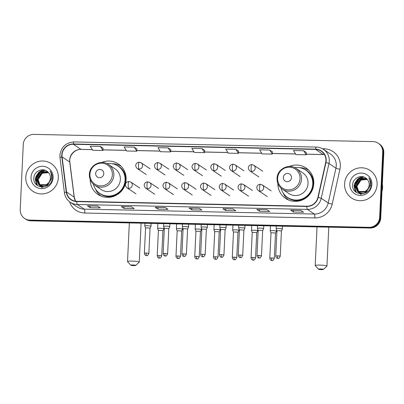 <?xml version="1.0" encoding="UTF-8"?>
<svg xmlns="http://www.w3.org/2000/svg" width="404" height="404" viewBox="0 0 404 404"><rect width="100%" height="100%" fill="white"/><g stroke="black" fill="none" stroke-linecap="round" stroke-linejoin="round"><path stroke-width="0.61" d="M277.866 183.547A18.337 17.811 -56.2 0 0 285.648 198.455A18.337 17.811 -56.2 0 0 303.823 199.278A18.337 17.811 -56.2 0 0 313.797 183.598A18.337 17.811 -56.2 0 0 306.03 167.973A18.337 17.811 -56.2 0 0 289.279 166.478M287.82 199.364A18.337 17.811 -56.2 0 0 288.395 199.95M90.183 179.553A18.337 17.811 -56.2 0 0 97.97 194.465A18.337 17.811 -56.2 0 0 116.145 195.284A18.337 17.811 -56.2 0 0 126.114 179.603A18.337 17.811 -56.2 0 0 118.352 163.979A18.337 17.811 -56.2 0 0 101.596 162.484M100.136 195.374A18.337 17.811 -56.2 0 0 100.717 195.96M120.781 165.943A18.337 17.811 -56.2 0 0 120.018 165.635M308.459 169.938A18.337 17.811 -56.2 0 0 307.696 169.629M24.594 218.443L25.684 219.17A10.378 10.085 -56.2 0 0 30.967 220.831L370.079 228.043A10.378 10.085 -56.2 0 0 380.73 217.978L383.8 152.833A10.378 10.085 -56.2 0 0 379.406 143.991L378.861 143.627A10.378 10.085 -56.2 0 1 383.255 152.47A10.378 10.085 -56.2 0 0 378.861 143.627L378.316 143.263A10.378 10.085 -56.2 0 0 373.033 141.607L33.921 134.391A10.378 10.085 -56.2 0 0 23.27 144.46L20.2 209.6A10.378 10.085 -56.2 0 0 24.594 218.443A10.378 10.085 -56.2 0 0 29.876 220.104L368.988 227.316A10.378 10.085 -56.2 0 0 379.639 217.246L382.709 152.106A10.378 10.085 -56.2 0 0 378.316 143.263M25.139 218.806A10.378 10.085 -56.2 0 0 30.421 220.468L369.534 227.679A10.378 10.085 -56.2 0 0 380.184 217.61L383.255 152.47L380.184 217.61A10.378 10.085 -56.2 0 1 369.534 227.679L30.421 220.468A10.378 10.085 -56.2 0 1 25.139 218.806M25.8 177.119A16.604 16.135 -56.2 0 0 32.835 191.269A16.604 16.135 -56.2 0 0 49.293 192.011A16.604 16.135 -56.2 0 0 58.322 177.811A16.604 16.135 -56.2 0 0 51.293 163.66A16.604 16.135 -56.2 0 0 34.83 162.913A16.604 16.135 -56.2 0 0 25.8 177.119A16.604 16.135 -56.2 0 0 32.835 191.269A16.604 16.135 -56.2 0 0 49.293 192.011A16.604 16.135 -56.2 0 0 58.322 177.811A16.604 16.135 -56.2 0 0 51.293 163.66A16.604 16.135 -56.2 0 0 34.83 162.913A16.604 16.135 -56.2 0 0 25.8 177.119M344.587 183.901A16.604 16.135 -56.2 0 0 351.621 198.051A16.604 16.135 -56.2 0 0 368.079 198.793A16.604 16.135 -56.2 0 0 377.109 184.593A16.604 16.135 -56.2 0 0 370.074 170.443A16.604 16.135 -56.2 0 0 353.616 169.695A16.604 16.135 -56.2 0 0 344.587 183.901A16.604 16.135 -56.2 0 0 351.621 198.051A16.604 16.135 -56.2 0 0 368.079 198.793A16.604 16.135 -56.2 0 0 377.109 184.593A16.604 16.135 -56.2 0 0 370.074 170.443A16.604 16.135 -56.2 0 0 353.616 169.695A16.604 16.135 -56.2 0 0 344.587 183.901M62.019 155.005A11.07 10.757 123.8 0 1 73.377 144.263L315.6 149.419A11.07 10.757 123.8 0 1 321.236 151.187A11.07 10.757 123.8 0 1 325.669 162.524L317.928 197.364A11.07 10.757 123.8 0 1 306.823 206.202L76.785 201.308A11.07 10.757 123.8 0 1 71.149 199.541A11.07 10.757 123.8 0 1 66.539 192.016L62.095 156.914A11.07 10.757 123.8 0 1 62.019 155.005M61.746 155A11.347 11.024 -56.2 0 0 61.822 156.959L66.266 192.057A11.347 11.024 -56.2 0 0 76.77 201.581L306.808 206.474A11.347 11.024 -56.2 0 0 318.19 197.415L325.932 162.575A11.347 11.024 -56.2 0 0 315.61 149.147L73.387 143.991A11.347 11.024 -56.2 0 0 61.746 155M272.463 151.848L269.771 150.025L259.605 149.808L262.11 153.884L272.276 154.096L272.468 151.828M103.081 148.243L100.384 146.425L90.218 146.208L92.728 150.278L102.889 150.495L103.081 148.228M136.956 148.965L134.259 147.142L124.099 146.93L126.603 151L136.764 151.212L136.956 148.945M170.831 149.687L168.135 147.864L157.974 147.647L160.479 151.717L170.645 151.934L170.836 149.667M204.712 150.404L202.015 148.586L191.849 148.369L194.359 152.439L204.52 152.656L204.712 150.389M266.958 209.681L269.68 211.504L259.519 211.287L256.793 209.464L266.958 209.681M300.834 210.403L303.555 212.226L293.395 212.009L290.668 210.186L300.834 210.403M165.322 207.52L168.049 209.343L157.883 209.126L155.161 207.303L165.322 207.52M131.446 206.798L134.173 208.621L124.008 208.403L121.286 206.58L131.446 206.798M97.571 206.075L100.293 207.898L90.132 207.681L87.405 205.863L97.571 206.075M233.078 208.959L235.805 210.782L225.639 210.565L222.917 208.747L233.078 208.959M199.202 208.242L201.924 210.06L191.764 209.848L189.037 208.025L199.202 208.242M303.646 150.748L293.481 150.53L295.991 154.601L306.151 154.818L306.343 152.55L303.646 150.748L306.151 154.818M235.891 149.308L225.73 149.091L228.235 153.161L238.4 153.379L238.587 151.111L235.891 149.308L238.4 153.379M191.764 209.848L191.844 208.105M199.233 208.262L189.133 208.045A2.767 0.556 -88.8 0 1 189.107 208.05A2.767 0.556 -88.8 0 1 189.037 208.025M225.639 210.565L225.72 208.828M233.108 208.979L223.013 208.767A2.767 0.556 -88.8 0 1 222.988 208.767A2.767 0.556 -88.8 0 1 222.917 208.747M90.132 207.681L90.213 205.944M97.601 206.096L87.501 205.883A2.767 0.556 -88.8 0 1 87.476 205.883A2.767 0.556 -88.8 0 1 87.405 205.863M124.008 208.403L124.089 206.666M157.883 209.126L157.969 207.383M165.352 207.54L155.257 207.323A2.767 0.556 -88.8 0 1 155.232 207.328A2.767 0.556 -88.8 0 1 155.161 207.303M293.395 212.009L293.476 210.267M300.864 210.423L290.769 210.206A2.767 0.556 -88.8 0 1 290.739 210.211A2.767 0.556 -88.8 0 1 290.668 210.186M259.519 211.287L259.6 209.55M202.015 148.586L204.52 152.656M168.135 147.864L170.645 151.934M134.259 147.142L136.764 151.212M100.384 146.425L102.889 150.495M269.771 150.025L272.276 154.096M42.965 187.143L40.87 186.057M40.769 185.976L40.466 185.729M40.365 185.643L40.082 185.365M39.986 185.269L38.016 179.714L42.309 173.18L48.541 172.695M41.299 186.355L40.981 186.123M40.88 186.042L40.582 185.784M40.486 185.694L40.203 185.416M40.112 185.32L38.234 179.861C39.435 174.134 42.945 171.796 48.758 172.841M44.708 186.89L40.006 185.476M39.9 185.401L39.602 185.148M39.501 185.062L37.153 179.134L41.44 172.604L48.182 172.311M40.43 185.774L40.117 185.542M40.016 185.461L39.718 185.209M39.622 185.118L37.37 179.28L41.657 172.75L48.273 172.402M51.167 178.624L47.167 185.32L39.658 185.254L39.143 184.901M39.036 184.82L36.289 178.558L40.577 172.023L47.854 171.983M51.384 178.74L47.384 185.466L39.461 185.128M39.567 185.199L39.254 184.966M39.153 184.886L36.501 178.704L40.794 172.17L47.925 172.059M48.374 183.022A7.817 7.595 -56.2 0 0 48.036 172.17C43.501 167.039 34.194 170.907 33.901 177.603C32.381 189.481 51.439 190.143 52.217 178.396L52.262 177.816C52.353 175.275 51.621 173.028 50.071 171.069C51.298 173.225 51.712 175.518 51.313 177.952C50.924 180.022 49.945 181.709 48.374 183.022L46.303 184.739L38.789 184.673L35.421 177.977L39.713 171.447L47.647 171.791M49.414 182.012L46.521 184.886L39.006 184.82L38.592 184.547M38.703 184.618L35.638 178.124L39.925 171.589L47.672 171.816M42.233 187.85L38.678 184.603M37.673 181.962L37.511 180.169M31.017 177.23A11.277 10.958 -56.2 0 0 41.536 188.638A11.277 10.958 -56.2 0 0 53.106 177.699A11.277 10.958 -56.2 0 0 42.592 166.286A11.277 10.958 -56.2 0 0 31.017 177.23M36.658 184.916L35.441 179.189M35.668 177.775L39.779 171.67M41.051 170.892L43.824 169.922M37.628 185.668L36.38 182.169M36.33 181.81L36.304 179.77M36.532 178.356L40.642 172.25M41.915 171.468L43.91 170.685M44.294 170.584L45.405 170.387M36.522 184.785L35.31 179.411L35.406 178.502M35.905 176.543L38.693 172.392M40.38 171.134L43.571 169.877M37.516 185.593L36.244 181.931M36.198 181.512L36.274 179.078M36.774 177.119L39.557 172.973M41.248 171.71L43.571 170.68M44.006 170.559L45.243 170.321M133.704 265.615A2.424 0.303 -177.3 0 0 135.628 265.448A2.424 0.303 -177.3 0 0 132.754 264.979A2.424 0.303 -177.3 0 0 130.83 265.221A2.424 0.303 -177.3 0 0 133.704 265.615M130.83 265.221L127.558 261.686A5.883 0.732 2.7 0 1 127.518 261.59A5.883 0.732 2.7 0 1 132.234 261.095A5.883 0.732 2.7 0 1 139.264 262.146A5.883 0.732 2.7 0 1 139.213 262.236L135.628 265.448M103.778 173.659A4.151 4.035 -56.2 0 0 99.909 169.463A4.151 4.035 -56.2 0 0 95.647 173.488A4.151 4.035 -56.2 0 0 99.52 177.689A4.151 4.035 -56.2 0 0 103.778 173.659M94.708 185.209L101.237 189.572A12.453 12.1 -56.2 0 0 113.585 190.132A12.453 12.1 -56.2 0 0 120.357 179.482A12.453 12.1 -56.2 0 0 115.079 168.867L108.55 164.504C101.167 159.04 89.37 165.206 89.37 174.508C89.289 179.038 91.072 182.608 94.708 185.209A12.453 12.1 -56.2 0 0 107.055 185.769A12.453 12.1 -56.2 0 0 113.827 175.114A12.453 12.1 -56.2 0 0 108.55 164.504M93.349 184.153A16.433 15.963 -56.2 0 0 99.844 193.43A16.433 15.963 -56.2 0 0 116.13 194.162A16.433 15.963 -56.2 0 0 125.068 180.108A16.433 15.963 -56.2 0 0 118.109 166.11A16.433 15.963 -56.2 0 0 107.055 163.65M99.844 193.43L100.116 193.612A16.433 15.963 -56.2 0 0 116.403 194.344A16.433 15.963 -56.2 0 0 125.341 180.29A16.433 15.963 -56.2 0 0 118.382 166.291L118.109 166.11M101.086 196.117A17.988 17.478 123.8 0 1 96.142 190.481L95.874 189.244M112.115 163.711A17.988 17.478 123.8 0 1 121.069 166.226M321.387 269.609A2.424 0.303 -177.3 0 0 323.306 269.443A2.424 0.303 -177.3 0 0 320.433 268.973A2.424 0.303 -177.3 0 0 318.509 269.216A2.424 0.303 -177.3 0 0 321.387 269.609M318.509 269.216L315.241 265.68A5.883 0.732 2.7 0 1 315.196 265.585A5.883 0.732 2.7 0 1 319.912 265.09A5.883 0.732 2.7 0 1 326.947 266.14A5.883 0.732 2.7 0 1 326.897 266.231L323.306 269.443M291.461 177.654A4.151 4.035 -56.2 0 0 287.587 173.452A4.151 4.035 -56.2 0 0 283.33 177.482A4.151 4.035 -56.2 0 0 287.199 181.684A4.151 4.035 -56.2 0 0 291.461 177.654M282.391 189.203L288.921 193.567A12.453 12.1 -56.2 0 0 301.263 194.127A12.453 12.1 -56.2 0 0 308.035 183.472A12.453 12.1 -56.2 0 0 302.763 172.862L296.233 168.498C288.845 163.034 277.053 169.195 277.048 178.497C276.972 183.032 278.75 186.603 282.391 189.203A12.453 12.1 -56.2 0 0 294.733 189.759A12.453 12.1 -56.2 0 0 301.505 179.108A12.453 12.1 -56.2 0 0 296.233 168.498M281.033 188.148A16.433 15.963 -56.2 0 0 287.527 197.42A16.433 15.963 -56.2 0 0 303.813 198.157A16.433 15.963 -56.2 0 0 312.752 184.103A16.433 15.963 -56.2 0 0 305.788 170.099A16.433 15.963 -56.2 0 0 294.738 167.645M287.527 197.42L287.799 197.601A16.433 15.963 -56.2 0 0 304.086 198.339A16.433 15.963 -56.2 0 0 313.019 184.285A16.433 15.963 -56.2 0 0 306.06 170.281L305.788 170.099M288.769 200.106A17.988 17.478 123.8 0 1 283.82 194.476L283.558 193.238M299.793 167.705A17.988 17.478 123.8 0 1 308.747 170.22M159.014 255.591A2.247 0.283 -177.3 0 0 157.212 255.777C157.424 257.929 159.211 258.201 158.939 258.07L159.408 258.131A2.247 0.455 91.2 0 1 159.353 258.111A2.247 0.455 -88.8 0 1 159.014 255.591A2.247 0.283 -177.3 0 1 161.706 255.99L162.893 230.825A2.247 0.283 -177.3 0 0 162.893 230.825L163.847 228.831A3.116 0.389 -177.3 0 0 163.852 228.81A3.116 0.389 -177.3 0 0 163.792 228.73A3.116 0.389 -177.3 0 0 160.13 228.255A3.116 0.389 -177.3 0 0 157.631 228.518A3.116 0.389 -177.3 0 0 157.636 228.538L158.398 230.618A2.247 0.283 -177.3 0 0 158.403 230.628M162.893 230.825A2.247 0.283 -177.3 0 0 162.847 230.765A2.247 0.283 -177.3 0 0 160.201 230.421A2.247 0.283 -177.3 0 0 158.398 230.613L157.212 255.777M182.684 227.8L182.618 229.209A3.116 0.389 -177.3 0 0 182.618 229.209A3.116 0.389 -177.3 0 0 182.558 229.129A3.116 0.389 -177.3 0 0 178.896 228.654A3.116 0.389 -177.3 0 0 176.402 228.917A3.116 0.389 -177.3 0 0 176.402 228.937L177.164 231.022M182.613 229.23L181.659 231.229A2.247 0.283 -177.3 0 0 181.659 231.224A2.247 0.283 -177.3 0 0 181.613 231.164A2.247 0.283 -177.3 0 0 178.972 230.82A2.247 0.283 -177.3 0 0 177.169 231.012A2.247 0.283 -177.3 0 0 177.169 231.027M201.328 229.528A3.116 0.389 -177.3 0 0 197.667 229.053A3.116 0.389 -177.3 0 0 195.167 229.315A3.116 0.389 -177.3 0 0 195.172 229.336L195.935 231.421A2.247 0.283 -177.3 0 0 195.935 231.426A2.247 0.283 -177.3 0 1 197.738 231.224A2.247 0.283 -177.3 0 1 200.384 231.563A2.247 0.283 -177.3 0 1 200.424 231.623A2.247 0.283 -177.3 0 1 200.424 231.638L201.384 229.629A3.116 0.389 -177.3 0 0 201.389 229.608A3.116 0.389 -177.3 0 0 201.328 229.528M220.094 229.927A3.116 0.389 -177.3 0 0 216.433 229.452A3.116 0.389 -177.3 0 0 213.938 229.714A3.116 0.389 -177.3 0 0 213.938 229.735L214.701 231.82A2.247 0.283 -177.3 0 0 214.706 231.825A2.247 0.283 -177.3 0 1 216.504 231.623A2.247 0.283 -177.3 0 1 219.15 231.962A2.247 0.283 -177.3 0 1 219.195 232.022L220.15 230.028A3.116 0.389 -177.3 0 0 220.155 230.007A3.116 0.389 -177.3 0 0 220.094 229.927M219.19 232.037A2.247 0.283 -177.3 0 0 219.195 232.022L218.008 257.186A2.247 0.283 -177.3 0 0 215.317 256.787A2.247 0.283 -177.3 0 0 213.514 256.974C213.726 259.126 215.514 259.398 215.241 259.272L215.716 259.328A2.247 0.455 91.2 0 1 215.655 259.312A2.247 0.455 -88.8 0 1 215.317 256.787M238.865 230.325A3.116 0.389 -177.3 0 0 235.199 229.851A3.116 0.389 -177.3 0 0 232.704 230.113A3.116 0.389 -177.3 0 0 232.709 230.134L233.472 232.219A2.247 0.283 -177.3 0 1 233.472 232.209A2.247 0.283 -177.3 0 1 235.274 232.022A2.247 0.283 -177.3 0 1 237.921 232.366A2.247 0.283 -177.3 0 1 237.961 232.421A2.247 0.283 -177.3 0 0 237.961 232.421L238.921 230.426A3.116 0.389 -177.3 0 0 238.926 230.406A3.116 0.389 -177.3 0 0 238.865 230.325M257.631 230.724A3.116 0.389 -177.3 0 0 253.97 230.25A3.116 0.389 -177.3 0 0 251.47 230.512A3.116 0.389 -177.3 0 0 251.475 230.532L252.237 232.618A2.247 0.283 -177.3 0 1 252.237 232.608A2.247 0.283 -177.3 0 1 254.04 232.421A2.247 0.283 -177.3 0 1 256.686 232.765A2.247 0.283 -177.3 0 1 256.732 232.82L257.686 230.825A3.116 0.389 -177.3 0 0 257.691 230.805A3.116 0.389 -177.3 0 0 257.631 230.724M256.727 232.835A2.247 0.283 -177.3 0 0 256.732 232.82L255.545 257.984A2.247 0.283 -177.3 0 0 252.853 257.585A2.247 0.283 -177.3 0 0 251.051 257.777C251.263 259.929 253.05 260.196 252.778 260.07L253.252 260.131A2.247 0.455 91.2 0 1 253.192 260.11A2.247 0.455 -88.8 0 1 252.853 257.585M276.528 229.8L276.462 231.204A3.116 0.389 -177.3 0 0 276.462 231.204A3.116 0.389 -177.3 0 0 276.397 231.123A3.116 0.389 -177.3 0 0 272.735 230.649A3.116 0.389 -177.3 0 0 270.241 230.911A3.116 0.389 -177.3 0 0 270.246 230.931L271.008 233.017A2.247 0.283 -177.3 0 0 271.008 233.022M276.452 231.224L275.498 233.229A2.247 0.283 -177.3 0 0 275.498 233.219A2.247 0.283 -177.3 0 0 275.457 233.164A2.247 0.283 -177.3 0 0 272.811 232.82A2.247 0.283 -177.3 0 0 271.008 233.007L269.821 258.176C270.034 260.327 271.816 260.595 271.549 260.469L272.018 260.529A2.247 0.455 91.2 0 1 271.963 260.509A2.247 0.455 -88.8 0 1 271.624 257.984A2.247 0.283 -177.3 0 0 269.821 258.176M150.041 228.326A2.247 0.283 -177.3 0 0 150.046 228.311L151 226.316A3.116 0.389 -177.3 0 0 151.005 226.296A3.116 0.389 -177.3 0 0 150.944 226.215A3.116 0.389 -177.3 0 0 147.596 225.75A3.116 0.389 -177.3 0 0 144.789 226.003A3.116 0.389 -177.3 0 0 144.789 226.023L144.915 223.255M146.172 253.076A2.247 0.283 -177.3 0 0 144.369 253.268C144.582 255.419 146.364 255.687 146.097 255.56L146.566 255.621A2.247 0.455 91.2 0 1 146.511 255.601A2.247 0.455 -88.8 0 1 146.172 253.076A2.247 0.283 -177.3 0 1 148.859 253.48L150.046 228.311A2.247 0.283 -177.3 0 0 150 228.255A2.247 0.283 -177.3 0 0 147.359 227.912A2.247 0.283 -177.3 0 0 145.556 228.098A2.247 0.283 -177.3 0 0 145.556 228.114L144.789 226.023M169.715 226.614A3.116 0.389 -177.3 0 0 166.367 226.149A3.116 0.389 -177.3 0 0 163.554 226.402A3.116 0.389 -177.3 0 0 163.559 226.422L164.322 228.507A2.247 0.283 -177.3 0 0 164.327 228.512A2.247 0.283 -177.3 0 1 166.125 228.311A2.247 0.283 -177.3 0 1 168.771 228.654A2.247 0.283 -177.3 0 1 168.816 228.709A2.247 0.283 -177.3 0 0 168.816 228.709L169.771 226.715A3.116 0.389 -177.3 0 0 169.776 226.694A3.116 0.389 -177.3 0 0 169.715 226.614M188.481 227.013A3.116 0.389 -177.3 0 0 185.133 226.548A3.116 0.389 -177.3 0 0 182.325 226.801A3.116 0.389 -177.3 0 0 182.325 226.821L183.093 228.906A2.247 0.283 -177.3 0 1 183.093 228.901A2.247 0.283 -177.3 0 1 184.896 228.709A2.247 0.283 -177.3 0 1 187.537 229.053A2.247 0.283 -177.3 0 1 187.582 229.113A2.247 0.283 -177.3 0 0 187.582 229.113L188.537 227.114A3.116 0.389 -177.3 0 0 188.542 227.093A3.116 0.389 -177.3 0 0 188.481 227.013M207.449 224.584L207.313 227.492A3.116 0.389 -177.3 0 0 207.313 227.492A3.116 0.389 -177.3 0 0 207.252 227.412A3.116 0.389 -177.3 0 0 203.904 226.947A3.116 0.389 -177.3 0 0 201.091 227.2A3.116 0.389 -177.3 0 0 201.096 227.22L201.859 229.305A2.247 0.283 -177.3 0 0 201.859 229.315M202.475 254.273A2.247 0.283 -177.3 0 1 205.166 254.677L206.353 229.512A2.247 0.283 -177.3 0 0 206.353 229.512A2.247 0.283 -177.3 0 0 206.308 229.452A2.247 0.283 -177.3 0 0 203.661 229.108A2.247 0.283 -177.3 0 0 201.859 229.3L200.672 254.464C200.884 256.616 202.672 256.888 202.399 256.757L202.869 256.818A2.247 0.455 91.2 0 1 202.813 256.798A2.247 0.455 -88.8 0 1 202.475 254.273A2.247 0.283 -177.3 0 0 200.672 254.464M225.119 229.916L226.073 227.912A3.116 0.389 -177.3 0 0 226.078 227.891A3.116 0.389 -177.3 0 0 226.018 227.811A3.116 0.389 -177.3 0 0 222.67 227.346A3.116 0.389 -177.3 0 0 219.862 227.598A3.116 0.389 -177.3 0 0 219.862 227.619L220.624 229.704A2.247 0.283 -177.3 0 0 220.629 229.714M225.114 229.927A2.247 0.283 -177.3 0 0 225.119 229.911A2.247 0.283 -177.3 0 0 225.073 229.851A2.247 0.283 -177.3 0 0 222.432 229.507A2.247 0.283 -177.3 0 0 220.624 229.699L219.438 254.863C219.65 257.015 221.437 257.287 221.165 257.156L221.639 257.217A2.247 0.455 91.2 0 1 221.579 257.197A2.247 0.455 -88.8 0 1 221.246 254.672A2.247 0.283 -177.3 0 0 219.438 254.863M243.885 230.325A2.247 0.283 -177.3 0 0 243.885 230.31L244.844 228.311A3.116 0.389 -177.3 0 0 244.849 228.29A3.116 0.389 -177.3 0 0 244.789 228.209A3.116 0.389 -177.3 0 0 241.441 227.745A3.116 0.389 -177.3 0 0 238.628 227.997A3.116 0.389 -177.3 0 0 238.633 228.018L238.759 225.25M240.011 255.07A2.247 0.283 -177.3 0 0 238.208 255.262C238.421 257.414 240.208 257.686 239.936 257.555L240.405 257.616A2.247 0.455 91.2 0 1 240.35 257.595A2.247 0.455 -88.8 0 1 240.011 255.07A2.247 0.283 -177.3 0 1 242.698 255.474L243.885 230.31A2.247 0.283 -177.3 0 0 243.844 230.25A2.247 0.283 -177.3 0 0 241.198 229.906A2.247 0.283 -177.3 0 0 239.395 230.098A2.247 0.283 -177.3 0 0 239.395 230.113L238.633 228.018M263.554 228.608A3.116 0.389 -177.3 0 0 260.206 228.144A3.116 0.389 -177.3 0 0 257.393 228.396A3.116 0.389 -177.3 0 0 257.399 228.422L258.161 230.502A2.247 0.283 -177.3 0 0 258.166 230.512A2.247 0.283 -177.3 0 1 259.964 230.305A2.247 0.283 -177.3 0 1 262.61 230.649A2.247 0.283 -177.3 0 1 262.656 230.709L263.61 228.714A3.116 0.389 -177.3 0 0 263.615 228.694A3.116 0.389 -177.3 0 0 263.554 228.608M262.651 230.724A2.247 0.283 -177.3 0 0 262.656 230.709L261.469 255.873A2.247 0.283 -177.3 0 0 258.777 255.469A2.247 0.283 -177.3 0 0 256.974 255.661C257.186 257.813 258.974 258.085 258.701 257.954L259.176 258.015A2.247 0.455 91.2 0 1 259.115 257.994A2.247 0.455 -88.8 0 1 258.777 255.469M282.325 229.007A3.116 0.389 -177.3 0 0 278.977 228.543A3.116 0.389 -177.3 0 0 276.164 228.8A3.116 0.389 -177.3 0 0 276.169 228.821L276.932 230.901A2.247 0.283 -177.3 0 1 276.932 230.896A2.247 0.283 -177.3 0 1 278.735 230.704A2.247 0.283 -177.3 0 1 281.381 231.048A2.247 0.283 -177.3 0 1 281.421 231.108A2.247 0.283 -177.3 0 0 281.421 231.108L282.381 229.113A3.116 0.389 -177.3 0 0 282.386 229.093A3.116 0.389 -177.3 0 0 282.325 229.007M381.977 191.496A17.296 16.806 -56.2 0 0 382.553 187.794A17.296 16.806 -56.2 0 0 382.325 184.067M361.752 193.925L359.368 192.567M359.55 192.758L359.252 192.511M359.151 192.425L358.868 192.147M358.772 192.052L356.803 186.496L361.09 179.962L367.327 179.477M360.085 193.137L359.767 192.905M359.272 192.476L358.989 192.198M358.898 192.102L357.02 186.643C358.222 180.916 361.726 178.578 367.544 179.623M363.494 193.673L359.308 192.612L358.505 191.991M358.686 192.183L358.383 191.93M358.287 191.844L355.939 185.916L360.227 179.386L366.968 179.093M359.217 192.556L358.904 192.324M358.409 191.9L356.156 186.062L360.444 179.533L367.059 179.184M369.953 185.406L365.953 192.102L358.439 192.036L357.924 191.683M357.823 191.602L355.076 185.34L359.363 178.805L366.635 178.765M370.17 185.522L366.17 192.248L358.242 191.91M358.353 191.981L358.04 191.749M357.939 191.668L355.288 185.487L359.58 178.952L366.711 178.841M367.16 189.804A7.817 7.595 -56.2 0 0 366.822 178.952C362.287 173.821 352.98 177.689 352.687 184.386C351.162 196.263 370.226 196.925 371.003 185.178L371.044 184.598C371.14 182.058 370.407 179.81 368.857 177.851C370.084 180.007 370.498 182.3 370.099 184.734C369.711 186.805 368.731 188.491 367.16 189.804L365.09 191.521L357.575 191.456L354.207 184.759L358.494 178.23L366.433 178.573M368.196 188.794L365.302 191.668L357.793 191.602L357.378 191.329M357.489 191.4L354.424 184.906L358.712 178.376L366.458 178.598M361.019 194.632L357.464 191.385M356.459 188.744L356.298 186.951M349.803 184.012A11.277 10.958 -56.2 0 0 360.323 195.42A11.277 10.958 -56.2 0 0 371.892 184.482A11.277 10.958 -56.2 0 0 361.373 173.069A11.277 10.958 -56.2 0 0 349.803 184.012M355.444 191.698L354.227 185.976M354.454 184.557L358.565 178.452M359.838 177.674L362.61 176.705M356.409 192.45L355.161 188.956M355.116 188.592L355.091 186.552M355.318 185.138L359.429 179.033M360.701 178.25L362.696 177.467M363.08 177.366L364.191 177.169M355.308 191.572L354.096 186.194L354.192 185.284M354.692 183.325L357.474 179.174M359.166 177.917L362.358 176.659M356.303 192.375L355.03 188.713M354.985 188.294L355.055 185.86M355.56 183.901L358.343 179.755M360.03 178.492L362.358 177.462M362.792 177.341L364.029 177.103M30.967 220.831L29.876 220.104M383.8 152.833L382.709 152.106M380.73 217.978L379.639 217.246M370.079 228.043L368.988 227.316M73.377 144.263L81.007 149.364A11.07 10.757 -56.2 0 0 69.645 160.105A11.07 10.757 -56.2 0 0 69.72 162.014L74.164 197.117A11.07 10.757 -56.2 0 0 75.553 201.207M322.518 148.768L324.2 148.803A3.459 0.697 -88.8 0 1 324.124 149.788M324.2 148.803A17.296 16.806 123.8 0 1 340.33 166.307A17.296 16.806 123.8 0 1 339.931 169.276L332.189 204.116A17.296 16.806 123.8 0 1 314.842 217.928L84.805 213.034A17.296 16.806 123.8 0 1 69.523 201.742M325.932 162.575A3.459 0.303 12.5 0 1 328.967 163.494L335.941 168.155A13.837 13.443 -56.2 0 0 336.259 165.776A13.837 13.443 -56.2 0 0 330.401 153.985L323.427 149.323A13.837 13.443 123.8 0 1 328.967 163.494L321.225 198.334A13.837 13.443 123.8 0 1 307.348 209.383L77.31 204.49A3.459 0.697 -88.8 0 1 76.77 201.581M74.159 141.961A3.459 0.697 91.2 0 0 74.073 141.93C65.802 142.556 61.08 147.016 59.893 155.293L59.989 157.681A3.459 0.545 -7.2 0 1 61.822 156.959M306.808 206.474A3.459 0.697 91.2 0 0 307.348 209.383L314.322 214.044A13.837 13.443 -56.2 0 0 328.2 202.995L335.941 168.155A3.459 0.303 -167.5 0 0 339.931 169.276M318.19 197.415A3.459 0.303 12.5 0 1 321.225 198.334L328.2 202.995A3.459 0.303 -167.5 0 0 332.189 204.116M59.989 157.681L64.433 192.779A3.459 0.545 -7.2 0 1 66.266 192.057M84.805 213.034A3.459 0.697 -88.8 0 0 84.285 209.151L77.31 204.49A13.837 13.443 123.8 0 1 70.266 202.278L77.24 206.939A13.837 13.443 -56.2 0 0 84.285 209.151L314.322 214.044A3.459 0.697 -88.8 0 1 314.842 217.928M315.61 149.147A3.459 0.697 -88.8 0 1 316.292 147.081L74.073 141.93A3.459 0.697 91.2 0 0 73.387 143.991M324.462 154.616A11.07 10.757 -56.2 0 0 323.225 154.52L306.207 154.156M315.6 149.419L323.225 154.52A6.227 1.252 -88.8 0 0 323.387 154.575L306.202 154.207M295.576 153.929L272.331 153.434M261.701 153.212L238.456 152.717M227.821 152.49L204.576 151.995M193.945 151.768L170.7 151.273M160.065 151.046L136.82 150.551M126.189 150.328L102.944 149.833M92.314 149.606L81.007 149.364A6.227 1.252 -88.8 0 0 81.164 149.419C74.801 149.005 68.761 155.707 69.842 162.176A6.227 0.985 172.8 0 0 69.72 162.014L62.095 156.914M66.539 192.016L74.164 197.117A6.227 0.985 172.8 0 1 74.285 197.278L75.593 201.217M112.352 174.775A11.438 11.115 -56.2 0 0 101.682 163.196A11.438 11.115 -56.2 0 0 89.946 174.296A11.438 11.115 -56.2 0 0 100.616 185.875A11.438 11.115 -56.2 0 0 112.352 174.775M98.116 192.087A16.584 16.115 -56.2 0 0 117.276 194.632M125.886 181.755A16.584 16.115 -56.2 0 0 116.206 165.024M300.036 178.765A11.438 11.115 -56.2 0 0 289.365 167.19A11.438 11.115 -56.2 0 0 277.624 178.29A11.438 11.115 -56.2 0 0 288.294 189.865A11.438 11.115 -56.2 0 0 300.036 178.765M285.795 196.076A16.584 16.115 -56.2 0 0 304.959 198.627M313.565 185.749A16.584 16.115 -56.2 0 0 303.889 169.013M139.37 162.246A3.459 0.697 91.2 0 0 139.279 162.216A3.459 0.697 91.2 0 0 138.527 165.216A3.459 0.697 -88.8 0 0 139.047 169.099A3.459 3.363 -56.2 0 0 141.127 162.797L150.121 168.806M141.127 162.797L139.279 162.216C137.254 162.014 133.648 164.989 137.284 168.549A3.459 3.363 -56.2 0 0 139.047 169.099M158.136 162.645A3.459 0.697 91.2 0 0 158.05 162.615A3.459 0.697 91.2 0 0 157.292 165.615A3.459 0.697 -88.8 0 0 157.812 169.503A3.459 3.363 -56.2 0 0 159.898 163.196L168.887 169.205M159.898 163.196L158.05 162.615C156.025 162.413 152.419 165.387 156.05 168.948A3.459 3.363 -56.2 0 0 157.812 169.503M177.785 255.99A2.247 0.283 -177.3 0 0 175.982 256.176C176.189 258.328 177.977 258.6 177.704 258.469L178.179 258.53A2.247 0.455 91.2 0 1 178.119 258.51A2.247 0.455 -88.8 0 1 177.785 255.99A2.247 0.283 -177.3 0 1 180.472 256.389L181.659 231.224M176.901 163.044A3.459 0.697 91.2 0 0 176.816 163.014A3.459 0.697 91.2 0 0 176.063 166.019A3.459 0.697 -88.8 0 0 176.578 169.902A3.459 3.363 -56.2 0 0 178.664 163.595L187.653 169.604M178.664 163.595L176.816 163.014C174.791 162.812 171.185 165.786 174.821 169.347A3.459 3.363 -56.2 0 0 176.578 169.902M196.551 256.389A2.247 0.283 -177.3 0 0 194.748 256.575C194.96 258.727 196.748 258.999 196.475 258.868L196.945 258.929A2.247 0.455 91.2 0 1 196.889 258.913A2.247 0.455 -88.8 0 1 196.551 256.389A2.247 0.283 -177.3 0 1 199.238 256.787L200.424 231.623M195.672 163.443A3.459 0.697 91.2 0 0 195.581 163.413A3.459 0.697 91.2 0 0 194.829 166.418A3.459 0.697 -88.8 0 0 195.349 170.301A3.459 3.363 -56.2 0 0 197.435 163.994L206.424 170.003M197.435 163.994L195.581 163.413C193.561 163.216 189.951 166.185 193.587 169.746A3.459 3.363 -56.2 0 0 195.349 170.301M214.438 163.842A3.459 0.697 91.2 0 0 214.352 163.812A3.459 0.697 91.2 0 0 213.595 166.817A3.459 0.697 -88.8 0 0 214.115 170.7A3.459 3.363 -56.2 0 0 216.201 164.393L225.19 170.407M216.201 164.393L214.352 163.812C212.327 163.615 208.722 166.584 212.358 170.145A3.459 3.363 -56.2 0 0 214.115 170.7M234.088 257.186A2.247 0.283 -177.3 0 0 232.285 257.373C232.497 259.53 234.285 259.797 234.012 259.671L234.482 259.732A2.247 0.455 91.2 0 1 234.426 259.711A2.247 0.455 -88.8 0 1 234.088 257.186A2.247 0.283 -177.3 0 1 236.774 257.585L237.961 232.421M233.209 164.241A3.459 0.697 91.2 0 0 233.118 164.211A3.459 0.697 91.2 0 0 232.366 167.216A3.459 0.697 -88.8 0 0 232.886 171.099A3.459 3.363 -56.2 0 0 234.971 164.792L243.96 170.806M234.971 164.792L233.118 164.211C231.098 164.014 227.487 166.983 231.123 170.544A3.459 3.363 -56.2 0 0 232.886 171.099M251.975 164.64A3.459 0.697 91.2 0 0 251.889 164.61A3.459 0.697 91.2 0 0 251.131 167.615A3.459 0.697 -88.8 0 0 251.652 171.498A3.459 3.363 -56.2 0 0 253.737 165.191L262.726 171.205M253.737 165.191L251.889 164.61C249.864 164.413 246.258 167.382 249.894 170.942A3.459 3.363 -56.2 0 0 251.652 171.498M275.498 233.219L274.311 258.388A2.247 0.283 -177.3 0 0 271.624 257.984M129.068 181.517A3.459 0.697 91.2 0 0 128.977 181.487A3.459 0.697 91.2 0 0 128.225 184.492A3.459 0.697 -88.8 0 0 128.74 188.375A3.459 3.363 -56.2 0 0 130.825 182.073L139.819 188.082M130.825 182.073L128.977 181.487C126.952 181.29 123.346 184.259 126.982 187.825A3.459 3.363 -56.2 0 0 128.74 188.375M164.938 253.475A2.247 0.283 -177.3 0 0 163.135 253.667C163.347 255.818 165.135 256.086 164.862 255.959L165.332 256.02A2.247 0.455 91.2 0 1 165.276 256A2.247 0.455 -88.8 0 1 164.938 253.475A2.247 0.283 -177.3 0 1 167.63 253.879L168.816 228.709M147.834 181.916A3.459 0.697 91.2 0 0 147.748 181.886A3.459 0.697 91.2 0 0 146.99 184.891A3.459 0.697 -88.8 0 0 147.511 188.774A3.459 3.363 -56.2 0 0 149.596 182.472L158.585 188.481M149.596 182.472L147.748 181.886C145.723 181.689 142.117 184.658 145.748 188.224A3.459 3.363 -56.2 0 0 147.511 188.774M183.709 253.874A2.247 0.283 -177.3 0 0 181.906 254.066C182.118 256.217 183.901 256.484 183.628 256.358L184.103 256.419A2.247 0.455 91.2 0 1 184.047 256.399A2.247 0.455 -88.8 0 1 183.709 253.874A2.247 0.283 -177.3 0 1 186.396 254.278L187.582 229.113M166.599 182.315A3.459 0.697 91.2 0 0 166.514 182.285A3.459 0.697 91.2 0 0 165.761 185.29A3.459 0.697 -88.8 0 0 166.276 189.173A3.459 3.363 -56.2 0 0 168.362 182.871L177.351 188.88M168.362 182.871L166.514 182.285C164.489 182.088 160.883 185.057 164.519 188.623A3.459 3.363 -56.2 0 0 166.276 189.173M185.37 182.714A3.459 0.697 91.2 0 0 185.279 182.689A3.459 0.697 91.2 0 0 184.527 185.689A3.459 0.697 -88.8 0 0 185.047 189.572A3.459 3.363 -56.2 0 0 187.133 183.27L196.122 189.279M187.133 183.27L185.279 182.689C183.259 182.487 179.649 185.456 183.285 189.022A3.459 3.363 -56.2 0 0 185.047 189.572M204.136 183.118A3.459 0.697 91.2 0 0 204.05 183.088A3.459 0.697 91.2 0 0 203.293 186.087A3.459 0.697 -88.8 0 0 203.813 189.971A3.459 3.363 -56.2 0 0 205.899 183.668L214.888 189.678M205.899 183.668L204.05 183.088C202.025 182.886 198.42 185.855 202.056 189.42A3.459 3.363 -56.2 0 0 203.813 189.971M225.119 229.911L223.932 255.076A2.247 0.283 -177.3 0 0 221.246 254.672M222.907 183.517A3.459 0.697 91.2 0 0 222.816 183.487A3.459 0.697 91.2 0 0 222.064 186.486A3.459 0.697 -88.8 0 0 222.584 190.37A3.459 3.363 -56.2 0 0 224.664 184.067L233.658 190.077M224.664 184.067L222.816 183.487C220.791 183.285 217.185 186.254 220.821 189.819A3.459 3.363 -56.2 0 0 222.584 190.37M241.673 183.916A3.459 0.697 91.2 0 0 241.587 183.886A3.459 0.697 91.2 0 0 240.829 186.885A3.459 0.697 -88.8 0 0 241.35 190.769A3.459 3.363 -56.2 0 0 243.435 184.466L252.424 190.476M243.435 184.466L241.587 183.886C239.562 183.684 235.956 186.658 239.587 190.218A3.459 3.363 -56.2 0 0 241.35 190.769M277.548 255.868A2.247 0.283 -177.3 0 0 275.745 256.06C275.957 258.212 277.745 258.484 277.472 258.353L277.942 258.414A2.247 0.455 91.2 0 1 277.886 258.393A2.247 0.455 -88.8 0 1 277.548 255.868A2.247 0.283 -177.3 0 1 280.235 256.272L281.421 231.108M260.444 184.315A3.459 0.697 91.2 0 0 260.353 184.285A3.459 0.697 91.2 0 0 259.6 187.284A3.459 0.697 -88.8 0 0 260.12 191.173A3.459 3.363 -56.2 0 0 262.201 184.865L271.195 190.875M262.201 184.865L260.353 184.285C258.328 184.083 254.722 187.057 258.358 190.617A3.459 3.363 -56.2 0 0 260.12 191.173M64.433 192.779C65.014 196.809 66.958 199.975 70.266 202.278M323.427 149.323C321.271 147.899 318.892 147.152 316.292 147.081M69.842 162.176L74.285 197.278M295.607 153.985L272.326 153.485M261.731 153.262L238.451 152.768M227.851 152.54L204.57 152.045M193.976 151.818L170.695 151.323M160.1 151.101L136.82 150.606M126.22 150.379L102.939 149.884M92.344 149.657L81.164 149.419M324.483 154.656L323.387 154.575M199.238 208.262L189.107 208.05M165.357 207.545L155.232 207.328M97.606 206.101L87.476 205.883M233.113 208.984L222.988 208.767M300.869 210.423L290.739 210.211M141.102 223.175L139.264 262.146M129.341 222.922L127.518 261.59M328.785 227.164L326.947 266.14M317.019 226.917L315.196 265.585M163.918 227.401L163.852 228.81M146.273 174.558L137.284 168.549M157.868 223.528L157.631 228.518M161.706 255.99C160.721 257.803 160.085 258.504 159.792 258.106L159.408 258.131M165.044 174.957L156.05 168.948M176.634 223.927L176.402 228.917M175.982 256.176L177.169 231.012M180.472 256.389C179.492 258.201 178.851 258.908 178.558 258.51L178.179 258.53M201.455 228.199L201.389 229.608M183.81 175.356L174.821 169.347M195.405 224.331L195.167 229.315M194.748 256.575L195.935 231.411M199.238 256.787C198.258 258.6 197.622 259.307 197.329 258.908L196.945 258.929M220.22 228.598L220.155 230.007M202.581 175.755L193.587 169.746M214.171 224.73L213.938 229.714M213.514 256.974L214.701 231.81M218.008 257.186C217.029 258.999 216.387 259.706 216.095 259.307L215.716 259.328M238.991 229.002L238.926 230.406M221.347 176.159L212.358 170.145M232.941 225.129L232.704 230.113M232.285 257.373L233.472 232.209M236.774 257.585C235.795 259.398 235.158 260.105 234.865 259.706L234.482 259.732M257.757 229.401L257.691 230.805M240.112 176.558L231.123 170.544M251.707 225.528L251.47 230.512M251.051 257.777L252.237 232.608M255.545 257.984C254.56 259.797 253.924 260.504 253.631 260.105L253.252 260.131M258.883 176.957L249.894 170.942M270.473 225.927L270.241 230.911M274.311 258.388C273.331 260.196 272.695 260.903 272.402 260.504L272.018 260.529M151.147 223.387L151.005 226.296M144.369 253.268L145.556 228.098M148.859 253.48C147.879 255.288 147.243 255.995 146.95 255.596L146.566 255.621M135.971 193.834L126.982 187.825M163.686 223.654L163.554 226.402M169.912 223.786L169.776 226.694M163.135 253.667L164.322 228.502M167.63 253.879C166.645 255.687 166.009 256.394 165.716 255.995L165.332 256.02M154.742 194.233L145.748 188.224M182.451 224.053L182.325 226.801M188.683 224.185L188.542 227.093M181.906 254.066L183.093 228.901M186.396 254.278C185.416 256.086 184.779 256.793 184.482 256.394L184.103 256.419M173.508 194.632L164.519 188.623M201.222 224.452L201.091 227.2M206.348 229.517L207.308 227.513M205.166 254.677C204.182 256.484 203.545 257.191 203.252 256.793L202.869 256.818M192.274 195.031L183.285 189.022M219.988 224.851L219.862 227.598M226.215 224.983L226.078 227.891M223.932 255.076C222.952 256.883 222.311 257.59 222.018 257.191L221.639 257.217M211.045 195.43L202.056 189.42M244.986 225.382L244.849 228.29M238.208 255.262L239.395 230.098M242.698 255.474C241.718 257.282 241.082 257.989 240.789 257.59L240.405 257.616M229.81 195.829L220.821 189.819M257.525 225.649L257.393 228.396M263.751 225.786L263.615 228.694M256.974 255.661L258.161 230.497M261.469 255.873C260.489 257.686 259.848 258.388 259.555 257.989L259.176 258.015M248.581 196.228L239.587 190.218M276.296 226.048L276.164 228.8M282.522 226.184L282.386 229.093M275.745 256.06L276.932 230.896M280.235 256.272C279.255 258.085 278.619 258.787 278.326 258.388L277.942 258.414M267.347 196.627L258.358 190.617"/></g></svg>
